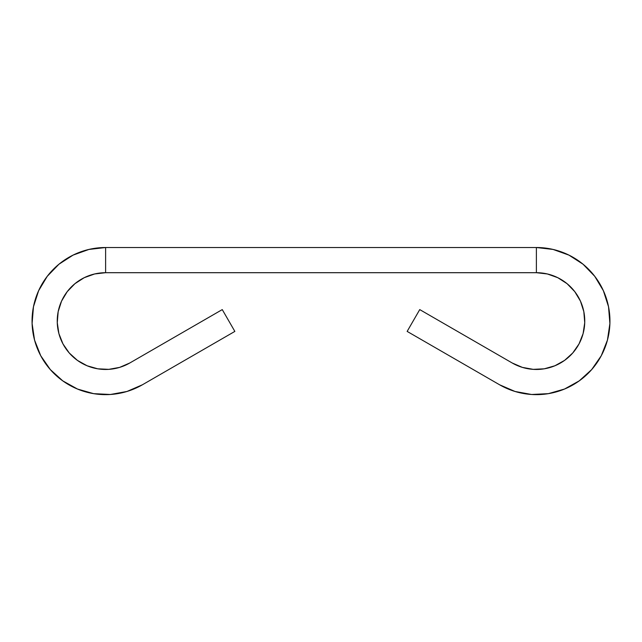 <?xml version="1.0" encoding="UTF-8"?>
<svg xmlns="http://www.w3.org/2000/svg" width="642" height="642" viewBox="0 0 642 642"><rect width="100%" height="100%" fill="white"/><g stroke="black" fill="none" stroke-linecap="round" stroke-linejoin="round"><path stroke-width="0.96" d="M105.617 272.698L536.383 272.698L536.383 247.515L536.383 272.698L105.617 272.698L105.617 247.515L536.383 247.515A73.557 73.557 0 0 1 607.436 340.116A73.557 73.557 0 0 1 499.596 384.783L407.148 331.408L419.74 309.596L512.188 362.979L419.74 309.596L407.148 331.408L499.596 384.783L515.028 391.468L531.568 394.485L548.364 393.658L564.527 389.036L579.228 380.875L591.683 369.583L601.257 355.756L607.436 340.116L609.9 323.488L608.528 306.732L603.384 290.722L594.741 276.301L583.048 264.215L568.916 255.107L553.083 249.441L536.383 247.515L105.617 247.515L105.617 272.698A48.375 48.375 0 0 0 58.895 333.599A48.375 48.375 0 0 0 129.812 362.979L119.661 367.376L108.787 369.351L97.736 368.813L87.111 365.771L77.441 360.403L69.248 352.98L62.956 343.887L58.895 333.599L57.266 322.661L58.173 311.643L61.552 301.114L67.241 291.628L74.929 283.684L84.222 277.689L94.639 273.965L105.617 272.698M142.404 384.783A73.557 73.557 0 0 1 34.564 340.116A73.557 73.557 0 0 1 105.617 247.515L88.917 249.441L73.084 255.107L58.952 264.215L47.259 276.301L38.616 290.722L33.472 306.732L32.1 323.488L34.564 340.116L40.743 355.756L50.317 369.583L62.772 380.875L77.473 389.036L93.636 393.658L110.432 394.485L126.972 391.468L142.404 384.783L234.852 331.408L222.26 309.596L129.812 362.979L222.26 309.596L234.852 331.408L142.404 384.783M88.917 249.441L73.084 255.107M58.952 264.215L47.259 276.301L38.616 290.722M33.472 306.732L32.1 323.488M93.636 393.658L110.432 394.485M97.736 368.813L87.111 365.771M77.441 360.403L69.248 352.98M62.956 343.887L58.895 333.599L57.266 322.661M61.552 301.114L67.241 291.628L74.929 283.684M580.448 301.114L583.827 311.643L580.448 301.114L574.759 291.628L567.071 283.684L557.778 277.689L547.361 273.965L536.383 272.698A48.375 48.375 0 0 1 583.105 333.599A48.375 48.375 0 0 1 512.188 362.979L522.339 367.376L512.188 362.979M584.734 322.661L583.827 311.643L584.734 322.661L583.105 333.599L579.044 343.887L572.752 352.98L564.559 360.403L554.889 365.771L544.264 368.813L533.213 369.351L522.339 367.376M499.596 384.783L515.028 391.468M531.568 394.485L548.364 393.658M564.527 389.036L579.228 380.875M591.683 369.583L601.257 355.756L607.436 340.116M568.916 255.107L553.083 249.441M554.889 365.771L544.264 368.813"/></g></svg>

